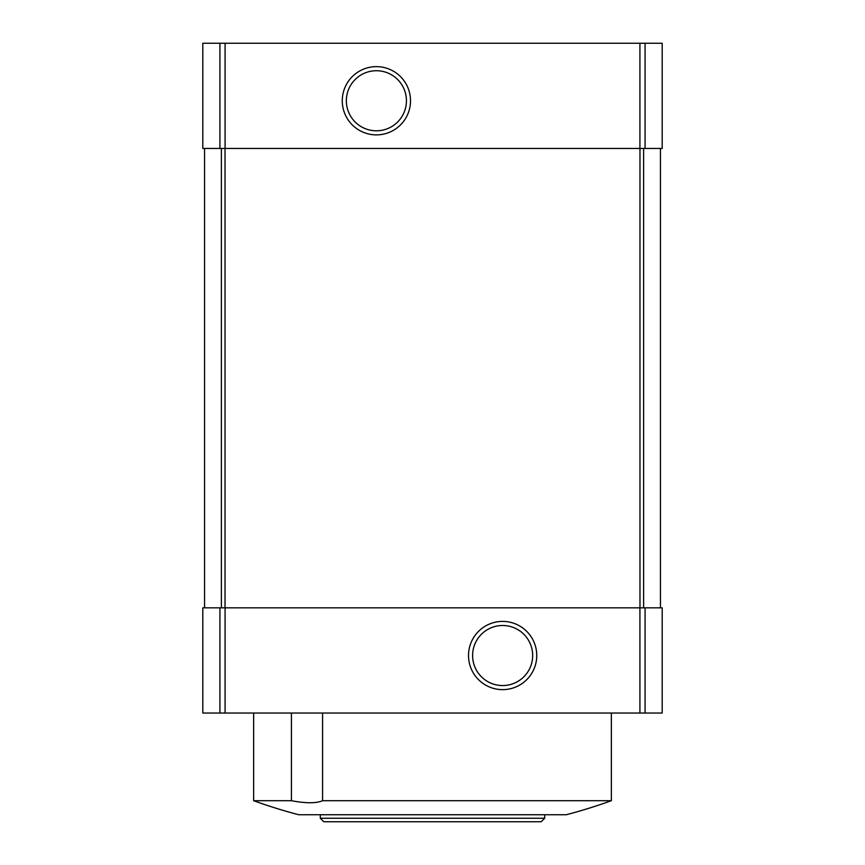 <?xml version="1.0" encoding="UTF-8"?>
<svg xmlns="http://www.w3.org/2000/svg" width="865" height="865" viewBox="0 0 865 865"><rect width="100%" height="100%" fill="white"/><g stroke="black" fill="none" stroke-linecap="round" stroke-linejoin="round"><path stroke-width="1.3" d="M219.926 607.836L662.19 607.836L662.19 713.041L202.81 713.041L202.81 607.836L219.926 607.836L219.926 713.041M611.35 800.709L322.58 800.709C316.331 803.423 305.94 803.423 291.429 800.709L253.65 800.709A526.017 526.017 0 0 0 298.663 814.733L566.337 814.733A526.017 526.017 0 0 0 611.35 800.709L611.35 713.041M291.429 800.709L291.429 713.041M322.58 800.709L322.58 713.041M202.81 43.25L202.81 148.456L662.19 148.456L662.19 43.25L202.81 43.25M204.562 148.456L204.562 607.836M376.394 66.637A34.124 34.124 0 0 1 405.945 117.824A34.124 34.124 0 0 1 346.843 117.824A34.124 34.124 0 0 1 376.394 66.637M660.438 148.456L660.438 607.836M502.63 621.405A34.124 34.124 0 0 1 532.18 672.592A34.124 34.124 0 0 1 473.09 672.592A34.124 34.124 0 0 1 502.63 621.405M502.63 625.492A30.037 30.037 0 0 1 528.645 670.548A30.037 30.037 0 0 1 476.626 670.548A30.037 30.037 0 0 1 502.63 625.492M376.394 70.725A30.037 30.037 0 0 1 402.409 115.78A30.037 30.037 0 0 1 350.379 115.78A30.037 30.037 0 0 1 376.394 70.725M544.712 818.247L320.288 818.247L323.791 821.75L541.209 821.75L544.712 818.247L544.712 814.733M320.288 818.247L320.288 814.733M219.926 43.25L219.926 148.456M645.074 43.25L645.074 148.456M639.916 43.25L639.916 148.456M225.084 43.25L225.084 148.456M221.375 148.456L221.375 607.836M225.03 148.456L225.03 607.836M639.97 148.456L639.97 607.836M643.625 148.456L643.625 607.836M225.084 607.836L225.084 713.041M639.916 607.836L639.916 713.041M645.074 607.836L645.074 713.041M253.65 800.709L253.65 713.041"/></g></svg>

